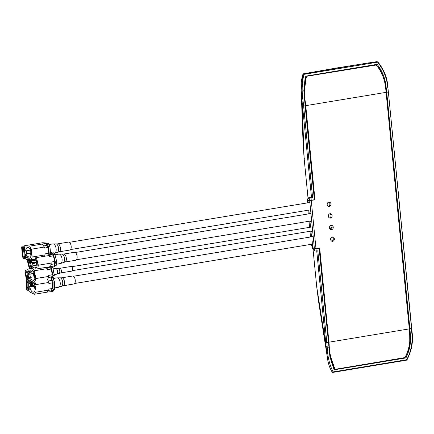 <?xml version="1.0" encoding="UTF-8"?>
<svg xmlns="http://www.w3.org/2000/svg" width="434" height="434" viewBox="0 0 434 434"><rect width="100%" height="100%" fill="white"/><g stroke="black" fill="none" stroke-linecap="round" stroke-linejoin="round"><path stroke-width="0.65" d="M330.578 229.543A2.203 1.904 96.1 0 0 332.146 227.074A2.203 1.904 96.1 0 0 331.028 225.354M333.247 227.194A2.203 1.904 96.1 0 0 331.587 225.317A2.203 1.904 96.1 0 0 329.46 227.823A2.203 1.904 96.1 0 0 331.12 229.694A2.203 1.904 96.1 0 0 333.247 227.194M328.305 206.334A2.203 1.904 96.1 0 0 329.873 203.866A2.203 1.904 96.1 0 0 328.755 202.141M330.974 203.985A2.203 1.904 96.1 0 0 329.314 202.108A2.203 1.904 96.1 0 0 327.182 204.609A2.203 1.904 96.1 0 0 328.842 206.486A2.203 1.904 96.1 0 0 330.974 203.985M329.439 217.939A2.203 1.904 96.1 0 0 331.012 215.47A2.203 1.904 96.1 0 0 329.889 213.75M332.113 215.589A2.203 1.904 96.1 0 0 330.453 213.712A2.203 1.904 96.1 0 0 328.321 216.213A2.203 1.904 96.1 0 0 329.981 218.09A2.203 1.904 96.1 0 0 332.113 215.589M331.717 241.147A2.203 1.904 96.1 0 0 333.285 238.678A2.203 1.904 96.1 0 0 332.167 236.959M334.386 238.798A2.203 1.904 96.1 0 0 332.726 236.926A2.203 1.904 96.1 0 0 330.599 239.427A2.203 1.904 96.1 0 0 332.26 241.304A2.203 1.904 96.1 0 0 334.386 238.798M335.059 369.323L404.944 357.578C409.159 349.62 410.683 340.896 409.517 331.402L409.289 328.891L328.945 342.193L319.706 247.998L314.395 248.611L309.692 200.622L314.986 199.862L305.753 105.663L386.097 92.361L385.831 89.849C385.121 80.181 381.925 71.908 376.256 65.019L306.258 76.335L304.256 92.399L305.107 103.542L305.536 103.52L305.753 105.663L305.319 105.684L305.107 103.542M315.974 248.617L311.254 200.481M319.278 248.069L329.921 354.583L334.983 369.339L404.944 357.578M334.983 369.274L335.238 369.122C331.505 362.309 329.477 354.046 329.151 344.336L328.717 344.352L328.223 341.222M328.511 342.214L328.945 342.193L329.151 344.336M328.782 347.146L329.921 354.583C330.572 360.274 332.249 365.189 334.939 369.318M312.854 240.827L312.54 244.939L312.279 244.819L312.529 247.353L314.395 248.611M312.838 244.689L312.279 244.819M311.428 231.506L310.983 231.615L311.493 236.834M311.498 231.034L311.27 231.734L310.983 231.615M310.56 221.476L310.001 221.611L310.402 221.703M310.001 221.611L310.549 227.177M308.183 202.77L307.907 200.22L309.692 200.622M308.872 210.094L309.236 213.778M305.319 105.684L314.558 199.9L314.053 199.786M308.406 200.117L307.907 200.22M314.558 199.9L314.986 199.862M306.252 76.351L376.256 65.019L372.996 65.219M306.55 76.563C304.31 84.945 303.974 93.928 305.536 103.52M306.258 76.335L373.066 65.209M386.097 92.361L409.289 328.891M330.632 227.866A2.056 1.004 80.6 0 1 329.894 228.637L329.683 228.62M312.952 244.255L312.024 244.185M332.569 372.367L333.128 371.922L406.712 359.737C411.193 351.29 412.88 342.263 411.768 332.666L411.427 328.538L409.908 328.788L386.716 92.258L386.195 87.717L385.951 89.61M406.935 359.878L406.403 359.536M332.119 371.84L332.395 372.22M332.379 372.236L332.791 372.399L333.128 371.922C329.487 364.815 327.513 356.401 327.198 346.668L326.113 346.69L327.35 357.453C328.017 363.019 329.623 367.902 332.151 372.101L332.46 372.345M327.35 357.448L318.529 301.212L316.733 286.841L326.113 346.69L325.728 342.594L326.807 342.545L327.198 346.668M409.908 328.788L410.276 333.334C411.231 341.997 409.788 350.2 405.936 357.925L334.071 369.822L329.894 356.629L319.115 248.324L315.995 248.839L316.218 251.096L314.921 250.933L314.417 248.839L312.415 247.494L312.111 244.396M328.332 342.296L326.807 342.545L317.818 250.83L316.218 251.096M315.995 248.839L314.417 248.839M312.48 247.483L312.388 247.196M309.952 197.513L312.61 197.736L303.616 106.021L302.536 106.064L302.118 101.957L304.147 158.475L303.068 142.949L301.18 90.158L302.118 101.957L303.192 101.882C301.614 92.23 301.863 83.051 303.952 74.35L302.959 74.409L301.18 90.158C300.805 84.565 301.386 79.265 302.927 74.257L303.165 73.937M309.968 197.508L308.612 197.736L308.14 198.55L309.518 198.859L310.256 198.067L312.61 197.736M386.716 92.258L388.235 92.008L387.893 87.755M377.238 62.105L377.705 61.802L377.537 62.165C383.569 69.527 386.976 78.098 387.768 87.88M377.705 61.802L377.537 62.165L377.157 61.731M305.65 110.99L305.791 110.518M327.572 332.618L327.339 332.211M303.512 73.785L368.488 62.859L368.341 63.348L368.488 62.859L303.512 73.785L303.952 74.35L377.537 62.165M303.192 101.882L303.616 106.021L305.14 105.766L303.838 90.5L305.286 76.221L377.151 64.324C382.392 71.03 385.408 78.825 386.195 87.717M308.059 203.069L307.755 199.971L309.67 200.399L309.518 198.859M309.67 200.399L311.232 200.253L311.01 198.002M311.335 244.299L313.126 249.409L313.89 250.044M406.712 359.737L406.376 360.215L332.791 372.399M406.403 359.976L406.701 360.09L406.376 360.215M385.924 89.827L385.875 90.229M303.979 93.326L304.012 92.073C304.109 91.314 304.169 91.547 304.191 92.762L304.256 96.994M304.277 97.211L304.283 93.18M305.14 105.766L314.352 199.738L311.232 200.253M310.424 227.199L309.811 221.123M309.838 221.183L310.679 221.047M309.111 213.799L308.753 210.116M311.373 236.856L310.815 231.148M319.115 248.324L318.844 248.139M329.005 349.506L329.797 353.943L329.791 354.985L329.471 353.618M334.071 369.822L335.384 369.28M329.628 352.696L328.983 349.283M403.143 358.061L405.936 357.925M409.468 330.816L409.636 331.343M409.669 331.44L410.276 333.334M71.854 271.087A2.349 1.15 -99.4 0 0 72.646 268.901A2.349 1.15 -99.4 0 0 71.089 266.454L59.832 268.32A2.349 1.15 80.6 0 1 61.389 270.762A2.349 1.15 80.6 0 1 60.597 272.953L71.854 271.087M63.125 285.773L73.899 283.988A4.036 1.975 -99.4 0 0 75.261 280.223A4.036 1.975 -99.4 0 0 72.581 276.024L61.802 277.809A4.036 1.975 80.6 0 1 64.482 282.008A4.036 1.975 80.6 0 1 63.125 285.773L61.563 286.283A4.34 2.121 -99.4 0 0 62.708 282.339A4.34 2.121 -99.4 0 0 60.163 277.825L61.802 277.809M64.975 262.033L75.755 260.248A4.036 1.975 -99.4 0 0 77.149 257.064A4.036 1.975 -99.4 0 0 75.576 252.729A4.036 1.975 -99.4 0 0 74.436 252.284L63.657 254.069A4.036 1.975 80.6 0 1 64.802 254.514A4.036 1.975 80.6 0 1 66.369 258.848A4.036 1.975 80.6 0 1 64.975 262.033L63.418 262.548A4.34 2.121 -99.4 0 0 64.585 258.897A4.34 2.121 -99.4 0 0 62.908 254.563A4.34 2.121 -99.4 0 0 62.019 254.085L63.657 254.069M59.035 251.839L69.809 250.055A4.036 1.975 -99.4 0 0 71.171 246.284A4.036 1.975 -99.4 0 0 68.491 242.091L57.717 243.87A4.036 1.975 80.6 0 1 60.397 248.069A4.036 1.975 80.6 0 1 59.035 251.839L57.472 252.349A4.34 2.121 -99.4 0 0 58.617 248.405A4.34 2.121 -99.4 0 0 56.073 243.886L57.717 243.87M48.369 277.51L51.668 276.963L52.281 274.776L48.494 275.406L48.673 276.425L47.778 279.61M51.668 276.963L51.532 278.482M51.988 278.894L52.883 275.709L51.51 267.908L52.899 267.675L51.966 266.411M53.377 278.666L54.272 275.481L52.883 275.709M54.272 275.481L52.899 267.675M51.51 267.908L50.577 266.639M26.208 278.796L25.123 272.623A2.203 1.08 -99.4 0 1 25.796 270.236L27.684 269.764A0.586 0.288 80.6 0 1 27.863 269.129L36.527 267.49M29.821 274.152L33.559 273.702M34.042 276.442L34.102 276.778M34.291 273.708L34.237 273.387L29.816 274.12L30.391 277.397M33.532 273.539L34.237 273.387M28.823 278.905L27.586 271.89L28.042 271.814M27.586 271.89L26.772 272.053L27.901 278.449M28.118 279.686L28.221 280.288M29.062 280.272L28.248 280.435M26.675 278.113L25.687 272.503A1.025 0.505 80.6 0 1 26.002 271.391L27.901 270.995L28.481 274.321L29.138 274.179A5.506 2.691 80.6 0 1 29.268 272.471L28.568 271.521L32.387 270.887M28.481 274.321L34.237 273.366M34.226 273.339L29.138 274.179M29.268 272.471L33.554 271.76M32.892 270.794L29.583 271.342L28.883 270.393L28.568 271.521M29.583 271.342A5.506 2.691 80.6 0 1 30.988 269.899A5.506 2.691 80.6 0 1 31.042 269.888A5.506 2.691 80.6 0 1 33.901 272.471A5.506 2.691 80.6 0 1 34.617 278.167L35.317 279.116L34.297 279.295A5.506 2.691 80.6 0 1 33.396 280.521M34.297 279.295L34.997 280.245L35.317 279.116M49.113 267.371A5.506 2.691 -99.4 0 0 47.968 267.084M30.434 279.062A5.506 2.691 80.6 0 1 29.724 277.505L34.536 276.708M29.724 277.505L29.067 277.641L29.273 278.802M29.23 281.053L28.736 281.156M27.879 281.341L27.754 281.362A1.025 0.505 80.6 0 1 27.743 281.368A1.025 0.505 80.6 0 1 27.087 280.456M26.68 281.194A2.203 1.08 -99.4 0 0 27.874 282.529M29.832 274.223L32.398 273.724M29.827 274.201L32.409 273.773M28.731 282.36L29.224 282.257M30.25 282.713L33.38 282.062M48.673 276.425L35.789 278.557L34.416 270.756L32.501 268.158M34.894 281.742L35.789 278.557M46.34 267.317L47.301 268.619L34.416 270.756M47.301 268.619L47.48 269.644L51.272 269.015L52.281 274.776M46.677 267.773L50.024 267.219L51.272 269.015M34.704 277.521A3.277 1.606 80.6 0 1 34.237 276.843L34.742 276.615M34.834 273.751L33.564 273.648A3.277 1.606 80.6 0 0 33.651 275.102A3.277 1.606 80.6 0 0 34.064 276.491L35.219 275.964M33.624 273.127L34.215 273.301M33.602 273.252A3.277 1.606 80.6 0 1 33.847 272.346M29.545 278.623A0.586 0.288 80.6 0 0 29.241 279.04L27.223 278.118A2.203 1.08 -99.4 0 0 26.848 278.053A2.203 1.08 -99.4 0 0 26.089 279.675L26.045 287.4A2.203 1.08 -99.4 0 0 27.152 290.064L29.17 291.127A0.586 0.288 80.6 0 0 29.469 291.838L34.405 294.263L35.913 292.19L35.957 284.601L34.476 281.053L29.545 278.623L30.141 278.525M47.328 292.071L52.915 291.496L54.424 289.418L53.035 289.646L53.078 282.062L54.467 281.829L52.986 278.281M54.424 289.418L54.467 281.829M51.527 291.724L53.035 289.646M48.581 290.351L51.554 289.858L50.995 291.464M51.554 289.858L52.59 288.436L48.803 289.06L48.798 290.053L47.284 292.131L34.405 294.263M47.36 278.921L48.841 282.463L48.836 283.462L52.622 282.832L52.59 288.436M48.228 281.004L51.679 280.435L52.622 282.832M53.078 282.062L51.597 278.514L51.071 278.254L51.679 280.435M52.118 278.427L51.597 278.514M30.505 283.711L30.494 286.093L34.064 285.501M34.069 285.008L30.494 285.599M34.178 283.163L34.172 284.232M34.921 284.205L34.921 283.869M29.186 288.767L28.698 288.843L28.742 280.695L29.23 280.614M28.742 280.695L27.884 280.342L27.836 288.496L28.698 288.843M34.085 285.892L29.197 286.7L29.181 289.934L27.163 288.935A1.025 0.505 80.6 0 1 26.642 287.699L26.686 279.968A1.025 0.505 80.6 0 1 27.044 279.208A1.025 0.505 80.6 0 1 27.212 279.241L29.235 280.234L29.214 283.467L29.913 283.809A5.506 2.691 80.6 0 1 30.358 282.447L29.821 281.151L30.353 280.413L30.895 281.709A5.506 2.691 80.6 0 1 31.671 281.308A5.506 2.691 80.6 0 1 32.599 281.471A5.506 2.691 80.6 0 1 34.297 283.386L34.845 282.626L35.371 283.879L34.818 284.639A5.506 2.691 80.6 0 1 33.472 292.169A5.506 2.691 80.6 0 1 32.545 292.006A5.506 2.691 80.6 0 1 29.892 287.042L34.134 286.337M34.145 283.109L29.913 283.809M34.297 283.386L35.105 283.25M29.892 287.042L29.197 286.7M32.968 285.192L32.968 284.4L30.499 284.812M32.968 284.4L32.371 284.107L30.505 284.416M48.798 290.053L35.913 292.19M48.841 282.463L35.957 284.601M35.116 280.944L34.476 281.053M35.333 288.941A3.277 1.606 80.6 0 1 34.46 287.259L34.351 287.324A3.521 1.725 80.6 0 0 35.311 289.158M34.46 287.259L35.691 286.939M34.362 284.075L34.253 283.901A3.521 1.725 80.6 0 0 34.237 286.907L34.351 286.841A3.277 1.606 80.6 0 1 34.183 285.371A3.277 1.606 80.6 0 1 34.362 284.075L35.588 284.362M34.351 286.841L35.577 286.516M34.753 283.31A3.277 1.606 80.6 0 0 34.476 283.765L35.707 284.053M50.995 264.436L54.348 263.883L54.765 261.458L50.979 262.087L51.228 263.085L50.545 266.644L56.187 265.537L56.8 262.011L55.411 262.244L53.507 254.633L54.896 254.405L52.872 252.295M56.8 262.011L54.896 254.405M54.798 265.771L55.411 262.244M54.348 263.883L54.331 266.02M51.228 263.085L38.344 265.217L36.44 257.606L49.324 255.474L49.574 256.472L53.36 255.843L54.765 261.458M50.453 254.617L52.037 254.357L53.36 255.843M52.037 254.357L51.017 252.772M53.507 254.633L51.483 252.523M32.479 263.178L36.841 262.212L32.42 262.944L33.13 265.776M31.899 268.283L30.017 260.769L29.252 261.143L31.08 268.456M36.179 262.565L36.347 263.221M36.63 264.344L36.7 264.642M36.722 264.713L36.83 265.163M30.017 260.769L30.483 260.693M37.047 263.042L36.841 262.212M29.941 268.695L28.248 261.919A1.025 0.505 80.6 0 1 28.46 260.688L30.239 259.733L31.053 262.971L31.666 262.646A5.506 2.691 80.6 0 1 31.655 260.85L36.31 260.08M31.053 262.971L36.971 261.995M36.923 261.773L31.666 262.646M30.966 259.792L30.917 260.08L35.93 259.25M35.81 257.454L35.588 258.745A5.506 2.691 80.6 0 1 37.226 264.16A5.506 2.691 80.6 0 1 35.751 268.288M33.879 267.93A5.506 2.691 80.6 0 1 32.479 265.885L37.112 265.12M32.479 265.885L31.866 266.216L32.36 268.19M28.221 259.537L28.177 259.559A2.203 1.08 -99.4 0 0 27.722 262.201L29.376 268.814M32.572 263.552L35.127 263.129L35.035 262.754M31.177 271.538L32.414 270.876M56.187 265.537L52.704 267.409M50.615 266.606L37.731 268.744L38.344 265.217M31.655 260.85L30.917 260.08M32.621 263.742L35.127 263.129M37.188 265.201A3.277 1.606 80.6 0 1 36.928 264.865L37.221 264.707M37.226 264.632L36.668 264.724L37.232 264.29M36.733 264.556A3.277 1.606 80.6 0 1 36.239 263.248L37.145 263.02M36.331 260.031A3.277 1.606 80.6 0 0 36.049 261.36L37.319 261.377M35.772 259.006L31.009 259.798L26.17 259.342A0.586 0.288 80.6 0 1 25.818 258.735L23.832 258.48A2.203 1.08 -99.4 0 1 22.508 256.196L21.7 248.215A2.203 1.08 -99.4 0 1 22.438 246.149L24.635 245.785M30.163 253.027L26.642 253.608M26.355 250.781L26.664 253.798L30.212 253.206M25.595 256.554L25.134 256.63L24.282 248.215L24.743 248.139M30.977 252.024L30.901 251.264M24.722 247.95L23.436 248.161L24.293 256.581L25.134 256.63M23.436 248.161L24.282 248.215M30.06 250.168L30.109 250.651M30.13 250.852L30.255 252.094M30.25 253.353L25.351 254.161L25.693 257.503L23.713 257.319A1.025 0.505 80.6 0 1 23.094 256.25L22.286 248.27A1.025 0.505 80.6 0 1 22.633 247.304A1.025 0.505 80.6 0 1 22.698 247.304L24.678 247.488L25.015 250.825L25.698 250.89A5.506 2.691 80.6 0 1 27.586 247.375A5.506 2.691 80.6 0 1 27.933 247.364A5.506 2.691 80.6 0 1 29.713 248.633L30.141 247.624L30.76 248.698L30.331 249.707A5.506 2.691 80.6 0 1 29.382 258.235A5.506 2.691 80.6 0 1 29.035 258.246L26.859 258.04L26.517 257.449L26.93 256.472A5.506 2.691 80.6 0 1 26.035 254.226L30.304 253.521M30.277 250.13L25.698 250.89M29.713 248.633L30.635 248.481M31.134 255.772L26.93 256.472M26.517 257.449L30.863 256.727M30.695 253.456L31.259 253.364M26.035 254.226L25.351 254.161M31.009 259.798L32.181 257.031L31.384 249.197L29.626 246.154L24.787 245.704A0.586 0.288 80.6 0 0 24.749 245.704A0.586 0.288 80.6 0 0 24.548 246.257L22.579 246.143A2.203 1.08 -99.4 0 0 22.438 246.149M29.208 253.185L29.176 252.886L26.61 253.31M29.176 252.886L26.599 253.158M24.787 245.704L42.847 242.709A0.586 0.288 -99.4 0 0 42.809 242.714A0.586 0.288 -99.4 0 0 42.776 242.725M49.677 256.451L50.68 254.08L49.292 254.313L48.494 246.474L46.736 243.436L46.216 243.387L42.429 244.017L44.268 247.06L44.371 248.091L48.158 247.461L48.749 253.244L44.957 253.874L45.06 254.899L32.181 257.031M48.494 246.474L49.883 246.246L48.125 243.208L46.736 243.436M50.68 254.08L49.883 246.246M48.76 255.566L49.292 254.313M47.941 255.143L48.749 253.244M43.617 245.942L47.024 245.378L46.216 243.387M47.024 245.378L48.158 247.461M42.847 242.709L48.125 243.208M42.505 244.022L29.626 246.154M44.268 247.06L31.384 249.197M45.06 254.899L44.48 256.277M31.248 255.008A3.277 1.606 80.6 0 1 30.592 253.939L30.499 254.047A3.521 1.725 80.6 0 0 31.221 255.225M30.592 253.939L31.78 253.494M30.152 250.695L30.033 250.564A3.521 1.725 80.6 0 0 30.347 253.662L30.44 253.548A3.277 1.606 80.6 0 1 30.13 252.105A3.277 1.606 80.6 0 1 30.152 250.695M30.44 253.548L31.633 253.103M31.074 252.013L30.13 252.105M30.391 249.832A3.277 1.606 80.6 0 0 30.223 250.326L30.619 250.385M411.546 328.386L388.354 91.856M325.728 342.594L316.728 250.83M310.104 197.513L308.764 197.736L310.256 198.067M336.974 67.916L377.103 61.601M304.494 158.35L304.147 158.475L304.494 158.35L304.147 158.475L308.026 198.04M318.529 301.212L316.717 286.825L313.066 249.593L316.733 286.841L317.08 286.717L316.733 286.841M327.502 331.896L327.269 331.457M305.861 111.218L305.72 111.722M386.976 94.965L386.629 97.742M311.536 197.833L302.536 106.064M307.245 202.928L307.402 199.7L308.14 198.55M309.957 231.289L310.516 236.997L309.974 231.289M309.583 227.335L308.992 221.259L309.572 227.34M308.27 213.94L307.912 210.257M314.569 250.38L313.126 249.409M408.66 322.457L409.56 325.245M53.105 268.836L55.585 268.429A2.935 1.438 80.6 0 1 57.532 271.483A2.935 1.438 80.6 0 1 56.545 274.223L54.125 274.619M56.545 274.223L59.078 273.425A2.593 1.269 -99.4 0 0 59.783 271.06A2.593 1.269 -99.4 0 0 58.243 268.358L59.832 268.32M60.163 277.825L57.055 277.847A4.769 2.333 80.6 0 1 60.218 282.811A4.769 2.333 80.6 0 1 58.612 287.259L54.434 287.954M62.019 254.085L58.905 254.112A4.769 2.333 80.6 0 1 60.255 254.639A4.769 2.333 80.6 0 1 62.116 259.76A4.769 2.333 80.6 0 1 60.467 263.525L56.42 264.197M56.073 243.886L52.964 243.913A4.769 2.333 80.6 0 1 56.127 248.877A4.769 2.333 80.6 0 1 54.521 253.326L53.952 253.423M26.821 272.319L25.687 272.503M26.002 271.391L27.912 271.076M28.411 288.729L27.163 288.935M26.642 287.699L27.841 287.498M27.223 278.118L27.819 278.015M28.123 279.729L26.686 279.968M28.46 260.688L30.402 260.367M29.398 261.729L28.248 261.919M29.035 258.246L29.713 258.132M24.716 247.868L22.286 248.27M22.579 246.143L24.619 245.807M25.639 256.999L23.713 257.319M23.094 256.25L24.239 256.065M312.268 226.89L71.756 266.715M332.14 227.617L329.493 228.056M312.654 230.845L72.402 270.626M310.956 213.495L75.304 252.512M329.791 217.814L329.346 217.89M310.69 220.977L76.503 259.754M313.212 236.546L73.454 276.252M332.406 240.81L331.424 240.973M312.985 244.027L74.653 283.489M335.021 369.339L404.96 357.757M404.976 357.746C407.933 352.723 409.528 347.33 409.761 341.563L409.658 331.354M306.209 76.351C304.484 81.353 303.833 86.702 304.256 92.399M385.978 89.805C385.343 82.259 383.151 75.228 379.403 68.708L376.24 64.78M406.956 359.894C411.654 350.623 413.38 341.509 412.132 332.547L387.584 84.131C386.705 76.232 383.417 68.789 377.721 61.812M308.015 198.05L304.131 158.459L303.068 142.949M303.453 73.796L336.958 67.921M308.612 197.736L307.484 199.087L307.229 202.928M308.259 213.94L307.896 210.257M311.319 244.299L312.626 248.904L314.921 250.933M332.873 372.405L406.685 360.139M309.876 202.488L69.364 242.313M309.35 210.018L70.563 249.555M55.585 268.429L58.243 268.358M59.078 273.425L60.597 272.953M57.055 277.847L53.436 278.449M58.612 287.259L61.563 286.283M58.905 254.112L54.988 254.763M60.467 263.525L63.418 262.548M52.964 243.913L48.923 244.586M54.521 253.326L57.472 252.349M26.848 278.053L27.803 277.896M24.749 245.704L42.809 242.714"/></g></svg>
